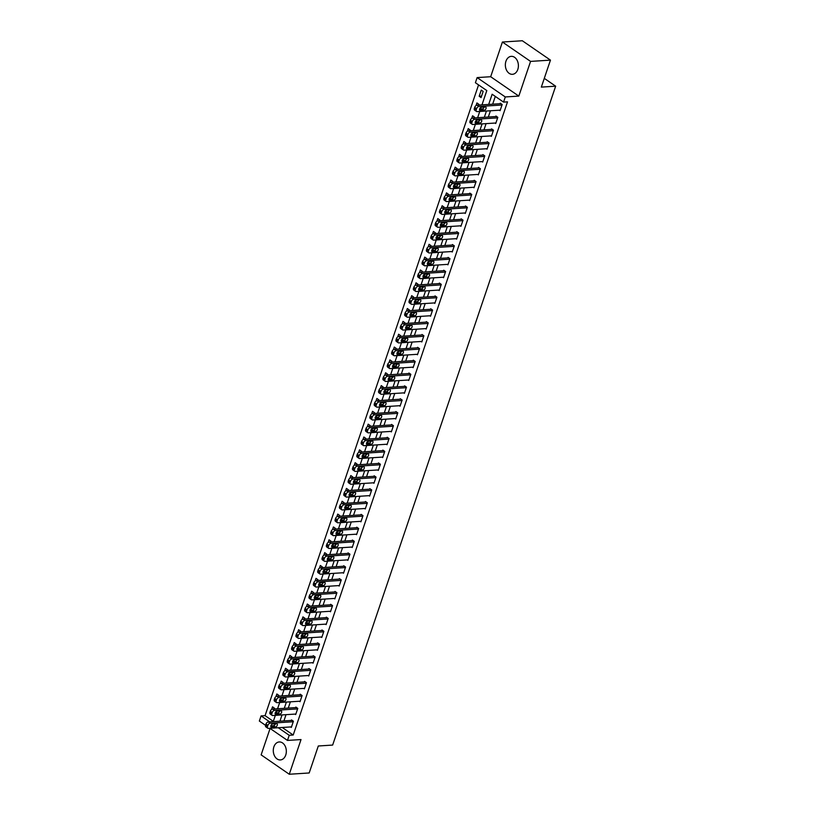 <?xml version="1.0" encoding="UTF-8"?>
<svg xmlns="http://www.w3.org/2000/svg" width="815" height="815" viewBox="0 0 815 815"><rect width="100%" height="100%" fill="white"/><g stroke="black" fill="none" stroke-linecap="round" stroke-linejoin="round"><path stroke-width="1.22" d="M505.942 61.247A9.006 6.51 -93.7 0 0 512.452 74.318A9.006 6.51 -93.7 0 0 517.81 69.418A9.006 6.51 -93.7 0 0 511.3 56.347A9.006 6.51 -93.7 0 0 505.942 61.247M273.881 746.856A9.006 6.51 -93.7 0 0 280.391 759.937A9.006 6.51 -93.7 0 0 285.749 755.026A9.006 6.51 -93.7 0 0 279.239 741.956A9.006 6.51 -93.7 0 0 273.881 746.856M481.981 104.86L486.81 90.577L475.4 82.723L477.142 77.588L505.28 96.954L503.548 102.099L492.138 94.245L488.684 104.432M490.671 76.722L518.819 96.088L530.565 61.4L550.461 60.127L522.323 40.75L502.417 42.023L490.671 76.722L477.142 77.588M270.081 728.447L261.136 754.873L289.274 774.25L301.02 739.562L287.481 740.428L269.836 728.284M265.547 725.33L259.343 721.051L261.075 715.916L269.673 721.835M478.558 84.903L265.058 715.662L261.075 715.916M530.565 61.4L502.417 42.023M550.461 60.127L541.333 87.103L555.657 86.186L332.642 745.073L318.308 745.99L309.18 772.977L289.274 774.25M265.058 715.662L273.31 721.336M274.125 708.979L274.4 708.143L272.495 706.839L271.609 709.468M278.465 696.122L278.75 695.297L276.845 693.993L275.959 696.621M282.815 683.276L283.1 682.45L281.195 681.136L280.309 683.775M287.165 670.429L287.451 669.604L285.545 668.29L284.659 670.928M291.515 657.583L291.801 656.747L289.896 655.443L289.009 658.072M295.865 644.736L296.151 643.901L294.246 642.597L293.359 645.225M300.215 631.88L300.501 631.055L298.596 629.74L297.699 632.379M304.565 619.033L304.841 618.208L302.946 616.894L302.049 619.532M308.916 606.187L309.191 605.351L307.296 604.047L306.399 606.676M313.266 593.34L313.541 592.505L311.646 591.201L310.749 593.829M317.616 580.484L317.891 579.659L315.996 578.355L315.099 580.983M321.966 567.637L322.241 566.812L320.336 565.498L319.449 568.136M326.306 554.791L326.591 553.966L324.686 552.652L323.799 555.29M330.656 541.944L330.941 541.109L329.036 539.805L328.15 542.433M335.006 529.088L335.291 528.263L333.386 526.959L332.5 529.587M339.356 516.241L339.641 515.416L337.736 514.102L336.85 516.741M343.706 503.395L343.991 502.57L342.086 501.256L341.19 503.894M348.056 490.548L348.331 489.713L346.436 488.409L345.54 491.038M352.406 477.702L352.681 476.867L350.786 475.563L349.89 478.191M356.756 464.845L357.031 464.02L355.136 462.706L354.24 465.345M361.106 451.999L361.381 451.174L359.486 449.86L358.59 452.498M365.456 439.153L365.731 438.317L363.826 437.013L362.94 439.642M369.796 426.306L370.081 425.471L368.176 424.167L367.29 426.795M374.146 413.45L374.431 412.624L372.526 411.32L371.64 413.949M378.496 400.603L378.781 399.778L376.876 398.464L375.99 401.102M382.846 387.757L383.132 386.931L381.226 385.617L380.34 388.256M387.196 374.91L387.482 374.075L385.577 372.771L384.68 375.399M391.546 362.064L391.832 361.228L389.927 359.924L389.03 362.553M395.896 349.207L396.172 348.382L394.277 347.068L393.38 349.706M400.247 336.361L400.522 335.536L398.627 334.221L397.73 336.86M404.597 323.514L404.872 322.679L402.977 321.375L402.08 324.003M408.947 310.668L409.222 309.832L407.317 308.528L406.43 311.157M413.287 297.811L413.572 296.986L411.667 295.672L410.78 298.31M417.637 284.965L417.922 284.14L416.017 282.825L415.13 285.464M421.987 272.118L422.272 271.293L420.367 269.979L419.481 272.607M426.337 259.272L426.622 258.437L424.717 257.132L423.831 259.761M430.687 246.415L430.972 245.59L429.067 244.286L428.181 246.914M435.037 233.569L435.322 232.744L433.417 231.429L432.521 234.068M439.387 220.722L439.662 219.897L437.767 218.583L436.871 221.222M443.737 207.876L444.012 207.041L442.117 205.737L441.221 208.365M448.087 195.03L448.362 194.194L446.467 192.89L445.571 195.518M452.437 182.173L452.712 181.348L450.807 180.034L449.921 182.672M456.777 169.326L457.062 168.501L455.157 167.187L454.271 169.826M461.127 156.48L461.412 155.645L459.507 154.341L458.621 156.969M465.477 143.634L465.762 142.798L463.857 141.494L462.971 144.123M469.827 130.777L470.112 129.952L468.207 128.638L467.321 131.276M474.177 117.931L474.462 117.105L472.557 115.791L471.671 118.43M478.527 105.084L478.812 104.259L476.907 102.945L476.011 105.573M481.074 97.576L483.152 91.402L481.257 90.098L479.169 96.262L481.074 97.576M282.245 727.489L293.206 735.028L507.521 101.844L503.548 102.099M495.296 96.415L492.668 104.177M490.436 110.779L488.317 117.024M486.086 123.625L483.967 129.87M481.736 136.472L479.617 142.727M477.386 149.328L475.267 155.573M473.036 162.175L470.917 168.42M468.686 175.021L466.577 181.266M464.336 187.868L462.227 194.123M459.986 200.724L457.877 206.969M455.636 213.571L453.527 219.816M451.286 226.417L449.177 232.662M446.946 239.264L444.827 245.509M442.596 252.12L440.477 258.365M438.246 264.967L436.127 271.212M433.896 277.813L431.777 284.058M429.546 290.66L427.427 296.904M425.196 303.506L423.087 309.761M420.846 316.363L418.737 322.608M416.496 329.209L414.387 335.454M412.146 342.055L410.037 348.3M407.795 354.902L405.687 361.157M403.456 367.759L401.337 374.004M399.106 380.605L396.987 386.85M394.755 393.451L392.636 399.696M390.405 406.298L388.286 412.543M386.055 419.155L383.936 425.399M381.705 432.001L379.586 438.246M377.355 444.847L375.246 451.092M373.005 457.694L370.896 463.939M368.655 470.54L366.546 476.795M364.305 483.397L362.196 489.642M359.965 496.243L357.846 502.488M355.615 509.09L353.496 515.335M351.265 521.936L349.146 528.191M346.915 534.793L344.796 541.038M342.565 547.639L340.446 553.884M338.215 560.486L336.096 566.731M333.865 573.332L331.756 579.577M329.515 586.189L327.406 592.434M325.165 599.035L323.056 605.28M320.815 611.882L318.706 618.127M316.464 624.728L314.356 630.973M312.125 637.575L310.006 643.83M307.775 650.431L305.656 656.676M303.424 663.278L301.305 669.523M299.074 676.124L296.955 682.369M294.724 688.97L292.605 695.226M290.374 701.827L288.265 708.072M286.024 714.673L283.915 720.918M290.66 726.949L291.332 727.408L293.42 721.234L291.515 719.93L291.342 720.44M295.01 714.093L295.682 714.551L297.77 708.388L295.865 707.084L295.692 707.593M299.36 701.246L300.032 701.705L302.11 695.541L300.215 694.227L300.042 694.747M303.71 688.4L304.372 688.858L306.46 682.695L304.565 681.381L304.392 681.9M308.06 675.553L308.722 676.012L310.81 669.838L308.916 668.534L308.742 669.044M312.41 662.697L313.072 663.166L315.161 656.992L313.255 655.688L313.082 656.197M316.76 649.85L317.422 650.309L319.511 644.145L317.606 642.831L317.432 643.351M321.1 637.004L321.772 637.462L323.861 631.299L321.956 629.985L321.782 630.504M325.45 624.158L326.122 624.616L328.211 618.442L326.306 617.138L326.132 617.648M329.8 611.301L330.472 611.77L332.561 605.596L330.656 604.292L330.483 604.801M334.15 598.455L334.822 598.913L336.911 592.75L335.006 591.435L334.833 591.955M338.5 585.608L339.172 586.067L341.261 579.903L339.356 578.589L339.183 579.108M342.85 572.762L343.522 573.22L345.601 567.057L343.706 565.742L343.533 566.252M347.2 559.915L347.862 560.374L349.951 554.2L348.056 552.896L347.883 553.405M351.55 547.059L352.212 547.517L354.301 541.354L352.406 540.05L352.233 540.559M355.9 534.212L356.562 534.671L358.651 528.507L356.756 527.193L356.573 527.712M360.25 521.366L360.913 521.824L363.001 515.661L361.096 514.346L360.923 514.866M364.59 508.519L365.263 508.978L367.351 502.804L365.446 501.5L365.273 502.009M368.94 495.663L369.613 496.131L371.701 489.958L369.796 488.654L369.623 489.163M373.29 482.816L373.963 483.275L376.051 477.111L374.146 475.797L373.973 476.317M377.64 469.97L378.313 470.428L380.401 464.265L378.496 462.951L378.323 463.47M381.99 457.123L382.663 457.582L384.751 451.408L382.846 450.104L382.673 450.613M386.341 444.267L387.013 444.735L389.091 438.562L387.196 437.258L387.023 437.767M390.691 431.42L391.353 431.879L393.441 425.715L391.546 424.401L391.373 424.921M395.041 418.574L395.703 419.032L397.791 412.869L395.896 411.555L395.723 412.074M399.391 405.727L400.053 406.186L402.141 400.022L400.247 398.708L400.063 399.218M403.741 392.881L404.403 393.339L406.491 387.166L404.586 385.862L404.413 386.371M408.081 380.024L408.753 380.483L410.841 374.319L408.936 373.015L408.763 373.525M412.431 367.178L413.103 367.636L415.192 361.473L413.287 360.159L413.113 360.678M416.781 354.331L417.453 354.79L419.542 348.626L417.637 347.312L417.463 347.832M421.131 341.485L421.803 341.943L423.892 335.77L421.987 334.466L421.813 334.975M425.481 328.628L426.153 329.097L428.242 322.923L426.337 321.619L426.163 322.129M429.831 315.782L430.503 316.24L432.592 310.077L430.687 308.763L430.514 309.282M434.181 302.936L434.843 303.394L436.932 297.231L435.037 295.916L434.864 296.436M438.531 290.089L439.193 290.548L441.282 284.374L439.387 283.07L439.214 283.579M442.881 277.232L443.543 277.701L445.632 271.527L443.737 270.223L443.554 270.733M447.231 264.386L447.893 264.844L449.982 258.681L448.077 257.377L447.904 257.886M451.581 251.54L452.244 251.998L454.332 245.835L452.427 244.52L452.254 245.04M455.921 238.693L456.594 239.152L458.682 232.988L456.777 231.674L456.604 232.183M460.271 225.847L460.944 226.305L463.032 220.132L461.127 218.828L460.954 219.337M464.621 212.99L465.294 213.449L467.382 207.285L465.477 205.981L465.304 206.49M468.971 200.144L469.644 200.602L471.732 194.439L469.827 193.124L469.654 193.644M473.321 187.297L473.994 187.756L476.082 181.592L474.177 180.278L474.004 180.798M477.672 174.451L478.344 174.909L480.422 168.736L478.527 167.432L478.354 167.941M482.022 161.594L482.684 162.063L484.772 155.889L482.877 154.585L482.704 155.095M486.372 148.748L487.034 149.206L489.122 143.043L487.227 141.728L487.054 142.248M490.722 135.901L491.384 136.36L493.472 130.196L491.567 128.882L491.394 129.402M495.072 123.055L495.734 123.513L497.822 117.34L495.917 116.036L495.744 116.545M499.412 110.198L500.084 110.667L502.172 104.493L500.267 103.189L500.094 103.699M555.657 86.186L544.288 78.362M518.819 96.088L505.28 96.954M293.206 735.028L289.223 735.283L287.481 740.428M273.219 721.601L275.338 715.356M276.142 712.972L276.743 711.189M277.569 708.755L279.688 702.51M280.492 700.116L281.094 698.343M281.919 695.908L284.038 689.663M284.843 687.269L285.444 685.486M286.269 683.062L288.378 676.807M289.193 674.423L289.794 672.64M290.619 670.205L292.728 663.96M293.543 661.576L294.144 659.793M294.969 657.359L297.078 651.114M297.893 648.73L298.494 646.947M299.319 644.512L301.428 638.267M302.233 635.873L302.844 634.09M303.669 631.666L305.778 625.411M306.583 623.027L307.194 621.244M308.009 618.809L310.128 612.564M310.933 610.18L311.544 608.398M312.359 605.963L314.478 599.718M315.283 597.334L315.884 595.551M316.709 593.116L318.828 586.871M319.633 584.477L320.234 582.705M321.059 580.27L323.178 574.025M323.983 571.631L324.584 569.848M325.409 567.413L327.528 561.168M328.333 558.784L328.934 557.002M329.759 554.567L331.868 548.322M332.683 545.938L333.284 544.155M334.109 541.72L336.218 535.475M337.033 533.081L337.634 531.309M338.459 528.874L340.568 522.629M341.383 520.235L341.984 518.452M342.809 516.027L344.918 509.772M345.733 507.388L346.334 505.606M347.159 503.171L349.268 496.926M350.073 494.542L350.684 492.759M351.499 490.324L353.618 484.079M354.423 481.696L355.034 479.913M355.849 477.478L357.968 471.233M358.773 468.839L359.374 467.056M360.199 464.632L362.318 458.376M363.123 455.993L363.724 454.21M364.549 451.775L366.669 445.53M367.473 443.146L368.074 441.363M368.9 438.928L371.019 432.684M371.823 430.3L372.424 428.517M373.25 426.082L375.369 419.837M376.173 417.443L376.774 415.67M377.6 413.236L379.709 406.991M380.524 404.597L381.125 402.814M381.95 400.379L384.059 394.134M384.874 391.75L385.475 389.967M386.3 387.532L388.409 381.288M389.224 378.904L389.825 377.121M390.65 374.686L392.759 368.441M393.564 366.047L394.175 364.274M394.99 361.84L397.109 355.595M397.914 353.201L398.525 351.418M399.34 348.993L401.459 342.738M402.264 340.354L402.865 338.571M403.69 336.137L405.809 329.892M406.614 327.508L407.215 325.725M408.04 323.29L410.159 317.045M410.964 314.661L411.565 312.879M412.39 310.444L414.509 304.199M415.314 301.805L415.915 300.022M416.74 297.597L418.859 291.342M419.664 288.958L420.265 287.175M421.09 284.741L423.199 278.496M424.014 276.112L424.615 274.329M425.44 271.894L427.549 265.649M428.364 263.265L428.965 261.483M429.79 259.048L431.899 252.803M432.714 250.409L433.315 248.636M434.14 246.201L436.249 239.956M437.054 237.562L437.665 235.78M438.49 233.355L440.599 227.1M441.404 224.716L442.015 222.933M442.83 220.498L444.949 214.253M445.754 211.869L446.355 210.087M447.18 207.652L449.299 201.407M450.104 199.023L450.705 197.24M451.53 194.805L453.649 188.56M454.454 186.166L455.055 184.384M455.88 181.959L457.999 175.704M458.804 173.32L459.405 171.537M460.231 169.102L462.349 162.857M463.154 160.474L463.755 158.691M464.581 156.256L466.689 150.011M467.504 147.627L468.105 145.844M468.931 143.409L471.039 137.165M471.854 134.77L472.456 132.988M473.281 130.563L475.389 124.318M476.204 121.924L476.806 120.141M477.631 117.706L479.74 111.461M480.555 109.078L481.156 107.295M278.261 727.744L289.223 735.283M486.453 111.034L484.334 117.279M482.103 123.88L479.984 130.125M477.753 136.737L475.644 142.982M473.403 149.583L471.294 155.828M469.053 162.43L466.944 168.674M464.703 175.276L462.594 181.521M460.353 188.122L458.244 194.378M456.013 200.979L453.894 207.224M451.663 213.825L449.544 220.07M447.313 226.672L445.194 232.917M442.963 239.518L440.844 245.773M438.613 252.375L436.494 258.62M434.263 265.221L432.144 271.466M429.913 278.068L427.804 284.313M425.562 290.914L423.454 297.159M421.212 303.771L419.104 310.016M416.862 316.617L414.754 322.862M412.522 329.464L410.403 335.709M408.172 342.31L406.053 348.555M403.822 355.157L401.703 361.412M399.472 368.013L397.353 374.258M395.122 380.86L393.003 387.105M390.772 393.706L388.653 399.951M386.422 406.553L384.313 412.808M382.072 419.409L379.963 425.654M377.722 432.256L375.613 438.501M373.372 445.102L371.263 451.347M369.022 457.949L366.913 464.193M364.682 470.795L362.563 477.05M360.332 483.652L358.213 489.897M355.982 496.498L353.863 502.743M351.632 509.344L349.513 515.589M347.282 522.191L345.163 528.446M342.932 535.048L340.823 541.292M338.582 547.894L336.473 554.139M334.231 560.74L332.123 566.985M329.881 573.587L327.773 579.832M325.531 586.443L323.423 592.688M321.191 599.29L319.072 605.535M316.841 612.136L314.722 618.381M312.491 624.983L310.372 631.228M308.141 637.829L306.022 644.084M303.791 650.686L301.672 656.931M299.441 663.532L297.332 669.777M295.091 676.379L292.982 682.624M290.741 689.225L288.632 695.48M286.391 702.082L284.282 708.327M282.041 714.928L279.932 721.173M481.563 96.109L479.169 96.262M291.505 726.888L268.42 728.366A2.313 1.386 124.5 0 1 267.799 728.213A2.313 1.386 124.5 0 1 267.524 726.42L267.87 725.391A2.313 1.386 124.5 0 1 270.152 723.231L293.247 721.754M292.188 720.389L268.257 721.927L270.152 723.231M271.599 727.265A1.844 1.11 -55.5 0 1 271.1 727.143A1.844 1.11 -55.5 0 1 271.028 725.34A1.844 1.11 -55.5 0 1 272.709 723.975L276.529 723.73A1.844 1.11 -55.5 0 1 277.019 723.852A1.844 1.11 -55.5 0 1 277.09 725.656A1.844 1.11 -55.5 0 1 275.419 727.021L270.814 726.725M275.399 723.802A1.844 1.11 -55.5 0 1 273.514 725.707L270.825 725.88M267.799 728.213L265.904 726.909A2.313 1.386 -55.5 0 1 265.619 725.106L265.965 724.077A2.313 1.386 -55.5 0 1 268.257 721.927M295.855 714.042L272.76 715.519A2.313 1.386 124.5 0 1 272.149 715.366A2.313 1.386 124.5 0 1 271.864 713.563L272.22 712.544A2.313 1.386 124.5 0 1 274.502 710.385L297.587 708.897M296.528 707.542L272.607 709.07L274.502 710.385M275.939 714.409A1.844 1.11 -55.5 0 1 275.45 714.286A1.844 1.11 -55.5 0 1 275.378 712.483A1.844 1.11 -55.5 0 1 277.059 711.128L280.88 710.874A1.844 1.11 -55.5 0 1 281.369 711.006A1.844 1.11 -55.5 0 1 281.44 712.799A1.844 1.11 -55.5 0 1 279.769 714.164L275.164 713.879M279.749 710.955A1.844 1.11 -55.5 0 1 277.864 712.86L275.175 713.033M272.149 715.366L270.254 714.062A2.313 1.386 -55.5 0 1 269.969 712.259L270.315 711.23A2.313 1.386 -55.5 0 1 272.607 709.07M300.205 701.195L277.11 702.673A2.313 1.386 124.5 0 1 276.499 702.52A2.313 1.386 124.5 0 1 276.214 700.717L276.56 699.688A2.313 1.386 124.5 0 1 278.852 697.538L301.937 696.051M300.878 694.686L276.947 696.224L278.852 697.538M280.289 701.562A1.844 1.11 -55.5 0 1 279.8 701.44A1.844 1.11 -55.5 0 1 279.728 699.637A1.844 1.11 -55.5 0 1 281.409 698.272L285.23 698.027A1.844 1.11 -55.5 0 1 285.719 698.149A1.844 1.11 -55.5 0 1 285.79 699.953A1.844 1.11 -55.5 0 1 284.109 701.318L279.514 701.022M284.099 698.098A1.844 1.11 -55.5 0 1 282.214 700.014L279.525 700.187M276.499 702.52L274.594 701.206A2.313 1.386 -55.5 0 1 274.319 699.413L274.665 698.384A2.313 1.386 -55.5 0 1 276.947 696.224M304.545 688.349L281.46 689.826A2.313 1.386 124.5 0 1 280.849 689.673A2.313 1.386 124.5 0 1 280.564 687.87L280.91 686.841A2.313 1.386 124.5 0 1 283.202 684.682L306.287 683.204M305.228 681.839L281.297 683.377L283.202 684.682M284.639 688.716A1.844 1.11 -55.5 0 1 284.15 688.593A1.844 1.11 -55.5 0 1 284.078 686.79A1.844 1.11 -55.5 0 1 285.759 685.425L289.58 685.181A1.844 1.11 -55.5 0 1 290.069 685.303A1.844 1.11 -55.5 0 1 290.14 687.106A1.844 1.11 -55.5 0 1 288.459 688.471L283.865 688.176M288.449 685.252A1.844 1.11 -55.5 0 1 286.564 687.157L283.875 687.33M280.849 689.673L278.944 688.359A2.313 1.386 -55.5 0 1 278.669 686.566L279.015 685.537A2.313 1.386 -55.5 0 1 281.297 683.377M308.895 675.492L285.81 676.98A2.313 1.386 124.5 0 1 285.199 676.817A2.313 1.386 124.5 0 1 284.914 675.024L285.26 673.995A2.313 1.386 124.5 0 1 287.552 671.835L310.637 670.358M309.578 668.993L285.647 670.531L287.552 671.835M288.989 675.869A1.844 1.11 -55.5 0 1 288.5 675.747A1.844 1.11 -55.5 0 1 288.429 673.944A1.844 1.11 -55.5 0 1 290.099 672.579L293.93 672.334A1.844 1.11 -55.5 0 1 294.419 672.457A1.844 1.11 -55.5 0 1 294.49 674.26A1.844 1.11 -55.5 0 1 292.809 675.625L288.215 675.329M292.799 672.406A1.844 1.11 -55.5 0 1 290.914 674.311L288.225 674.484M285.199 676.817L283.294 675.513A2.313 1.386 -55.5 0 1 283.009 673.71L283.365 672.681A2.313 1.386 -55.5 0 1 285.647 670.531M313.245 662.646L290.16 664.123A2.313 1.386 124.5 0 1 289.549 663.97A2.313 1.386 124.5 0 1 289.264 662.177L289.61 661.148A2.313 1.386 124.5 0 1 291.902 658.989L314.987 657.511M313.928 656.146L289.997 657.674L291.902 658.989M293.339 663.013A1.844 1.11 -55.5 0 1 292.85 662.89A1.844 1.11 -55.5 0 1 292.779 661.097A1.844 1.11 -55.5 0 1 294.449 659.732L298.27 659.488A1.844 1.11 -55.5 0 1 298.769 659.61A1.844 1.11 -55.5 0 1 298.84 661.413A1.844 1.11 -55.5 0 1 297.159 662.768L292.554 662.483M297.149 659.559A1.844 1.11 -55.5 0 1 295.264 661.464L292.565 661.637M289.549 663.97L287.644 662.666A2.313 1.386 -55.5 0 1 287.359 660.863L287.715 659.834A2.313 1.386 -55.5 0 1 289.997 657.674M317.595 649.8L294.51 651.277A2.313 1.386 124.5 0 1 293.899 651.124A2.313 1.386 124.5 0 1 293.614 649.321L293.96 648.292A2.313 1.386 124.5 0 1 296.252 646.142L319.337 644.655M318.278 643.3L294.347 644.828L296.252 646.142M297.689 650.166A1.844 1.11 -55.5 0 1 297.2 650.044A1.844 1.11 -55.5 0 1 297.129 648.241A1.844 1.11 -55.5 0 1 298.799 646.876L302.62 646.631A1.844 1.11 -55.5 0 1 303.119 646.753A1.844 1.11 -55.5 0 1 303.19 648.557A1.844 1.11 -55.5 0 1 301.509 649.922L296.904 649.626M301.489 646.702A1.844 1.11 -55.5 0 1 299.604 648.618L296.915 648.791M293.899 651.124L291.994 649.82A2.313 1.386 -55.5 0 1 291.709 648.017L292.055 646.988A2.313 1.386 -55.5 0 1 294.347 644.828M321.945 636.953L298.861 638.43A2.313 1.386 124.5 0 1 298.249 638.277A2.313 1.386 124.5 0 1 297.964 636.474L298.31 635.445A2.313 1.386 124.5 0 1 300.603 633.286L323.687 631.808M322.628 630.443L298.697 631.982L300.603 633.286M302.039 637.32A1.844 1.11 -55.5 0 1 301.55 637.198A1.844 1.11 -55.5 0 1 301.479 635.394A1.844 1.11 -55.5 0 1 303.149 634.029L306.97 633.785A1.844 1.11 -55.5 0 1 307.459 633.907A1.844 1.11 -55.5 0 1 307.54 635.71A1.844 1.11 -55.5 0 1 305.859 637.075L301.255 636.78M305.839 633.856A1.844 1.11 -55.5 0 1 303.954 635.761L301.265 635.934M298.249 638.277L296.344 636.963A2.313 1.386 -55.5 0 1 296.059 635.17L296.405 634.141A2.313 1.386 -55.5 0 1 298.697 631.982M326.295 624.096L303.211 625.584A2.313 1.386 124.5 0 1 302.599 625.431A2.313 1.386 124.5 0 1 302.314 623.628L302.66 622.599A2.313 1.386 124.5 0 1 304.953 620.439L328.038 618.962M326.978 617.597L303.048 619.135L304.953 620.439M306.389 624.473A1.844 1.11 -55.5 0 1 305.9 624.351A1.844 1.11 -55.5 0 1 305.819 622.548A1.844 1.11 -55.5 0 1 307.5 621.183L311.32 620.938A1.844 1.11 -55.5 0 1 311.809 621.061A1.844 1.11 -55.5 0 1 311.89 622.864A1.844 1.11 -55.5 0 1 310.209 624.229L305.605 623.933M310.189 621.01A1.844 1.11 -55.5 0 1 308.304 622.915L305.615 623.088M302.599 625.431L300.694 624.117A2.313 1.386 -55.5 0 1 300.409 622.314L300.755 621.285A2.313 1.386 -55.5 0 1 303.048 619.135M330.646 611.25L307.561 612.727A2.313 1.386 124.5 0 1 306.939 612.574A2.313 1.386 124.5 0 1 306.664 610.781L307.011 609.752A2.313 1.386 124.5 0 1 309.293 607.593L332.388 606.116M331.328 604.75L307.398 606.279L309.293 607.593M310.739 611.627A1.844 1.11 -55.5 0 1 310.25 611.505A1.844 1.11 -55.5 0 1 310.169 609.702A1.844 1.11 -55.5 0 1 311.85 608.336L315.67 608.092A1.844 1.11 -55.5 0 1 316.159 608.214A1.844 1.11 -55.5 0 1 316.23 610.017A1.844 1.11 -55.5 0 1 314.559 611.382L309.955 611.087M314.539 608.163A1.844 1.11 -55.5 0 1 312.654 610.068L309.965 610.241M306.939 612.574L305.044 611.27A2.313 1.386 -55.5 0 1 304.759 609.467L305.105 608.438A2.313 1.386 -55.5 0 1 307.398 606.279M334.996 598.404L311.911 599.881A2.313 1.386 124.5 0 1 311.289 599.728A2.313 1.386 124.5 0 1 311.014 597.925L311.361 596.906A2.313 1.386 124.5 0 1 313.643 594.746L336.738 593.259M335.678 591.904L311.748 593.432L313.643 594.746M315.089 598.77A1.844 1.11 -55.5 0 1 314.59 598.648A1.844 1.11 -55.5 0 1 314.519 596.845A1.844 1.11 -55.5 0 1 316.2 595.48L320.02 595.235A1.844 1.11 -55.5 0 1 320.509 595.357A1.844 1.11 -55.5 0 1 320.58 597.161A1.844 1.11 -55.5 0 1 318.91 598.526L314.305 598.241M318.889 595.317A1.844 1.11 -55.5 0 1 317.004 597.222L314.315 597.395M311.289 599.728L309.394 598.424A2.313 1.386 -55.5 0 1 309.109 596.621L309.456 595.592A2.313 1.386 -55.5 0 1 311.748 593.432M339.346 585.557L316.251 587.034A2.313 1.386 124.5 0 1 315.639 586.882A2.313 1.386 124.5 0 1 315.354 585.078L315.711 584.049A2.313 1.386 124.5 0 1 317.993 581.89L341.078 580.412M340.018 579.047L316.098 580.586L317.993 581.89M319.439 585.924A1.844 1.11 -55.5 0 1 318.94 585.802A1.844 1.11 -55.5 0 1 318.869 583.998A1.844 1.11 -55.5 0 1 320.55 582.633L324.37 582.389A1.844 1.11 -55.5 0 1 324.859 582.511A1.844 1.11 -55.5 0 1 324.93 584.314A1.844 1.11 -55.5 0 1 323.26 585.679L318.655 585.384M323.239 582.46A1.844 1.11 -55.5 0 1 321.355 584.375L318.665 584.549M315.639 586.882L313.744 585.567A2.313 1.386 -55.5 0 1 313.459 583.774L313.806 582.745A2.313 1.386 -55.5 0 1 316.098 580.586M343.696 572.701L320.601 574.188A2.313 1.386 124.5 0 1 319.989 574.035A2.313 1.386 124.5 0 1 319.704 572.232L320.061 571.203A2.313 1.386 124.5 0 1 322.343 569.043L345.428 567.566M344.368 566.201L320.438 567.739L322.343 569.043M323.779 573.077A1.844 1.11 -55.5 0 1 323.29 572.955A1.844 1.11 -55.5 0 1 323.219 571.152A1.844 1.11 -55.5 0 1 324.9 569.787L328.72 569.542A1.844 1.11 -55.5 0 1 329.209 569.665A1.844 1.11 -55.5 0 1 329.28 571.468A1.844 1.11 -55.5 0 1 327.61 572.833L323.005 572.538M327.589 569.614A1.844 1.11 -55.5 0 1 325.705 571.519L323.015 571.692M319.989 574.035L318.084 572.721A2.313 1.386 -55.5 0 1 317.809 570.918L318.156 569.899A2.313 1.386 -55.5 0 1 320.438 567.739M348.046 559.854L324.951 561.331A2.313 1.386 124.5 0 1 324.339 561.178A2.313 1.386 124.5 0 1 324.054 559.385L324.401 558.357A2.313 1.386 124.5 0 1 326.693 556.197L349.778 554.72M348.718 553.354L324.788 554.893L326.693 556.197M328.129 560.231A1.844 1.11 -55.5 0 1 327.64 560.109A1.844 1.11 -55.5 0 1 327.569 558.306A1.844 1.11 -55.5 0 1 329.25 556.94L333.07 556.696A1.844 1.11 -55.5 0 1 333.559 556.818A1.844 1.11 -55.5 0 1 333.63 558.621A1.844 1.11 -55.5 0 1 331.95 559.986L327.355 559.691M331.939 556.767A1.844 1.11 -55.5 0 1 330.055 558.672L327.365 558.846M324.339 561.178L322.434 559.874A2.313 1.386 -55.5 0 1 322.159 558.071L322.506 557.042A2.313 1.386 -55.5 0 1 324.788 554.893M352.386 547.008L329.301 548.485A2.313 1.386 124.5 0 1 328.69 548.332A2.313 1.386 124.5 0 1 328.404 546.529L328.751 545.51A2.313 1.386 124.5 0 1 331.043 543.35L354.128 541.873M353.068 540.508L329.138 542.036L331.043 543.35M332.479 547.374A1.844 1.11 -55.5 0 1 331.99 547.252A1.844 1.11 -55.5 0 1 331.919 545.449A1.844 1.11 -55.5 0 1 333.6 544.094L337.42 543.85A1.844 1.11 -55.5 0 1 337.909 543.972A1.844 1.11 -55.5 0 1 337.981 545.765A1.844 1.11 -55.5 0 1 336.3 547.13L331.705 546.845M336.289 543.921A1.844 1.11 -55.5 0 1 334.405 545.826L331.715 545.999M328.69 548.332L326.784 547.028A2.313 1.386 -55.5 0 1 326.509 545.225L326.856 544.196A2.313 1.386 -55.5 0 1 329.138 542.036M356.736 534.161L333.651 535.638A2.313 1.386 124.5 0 1 333.04 535.486A2.313 1.386 124.5 0 1 332.754 533.682L333.101 532.653A2.313 1.386 124.5 0 1 335.393 530.504L358.478 529.016M357.418 527.651L333.488 529.19L335.393 530.504M336.829 534.528A1.844 1.11 -55.5 0 1 336.34 534.406A1.844 1.11 -55.5 0 1 336.269 532.602A1.844 1.11 -55.5 0 1 337.94 531.237L341.77 530.993A1.844 1.11 -55.5 0 1 342.259 531.115A1.844 1.11 -55.5 0 1 342.331 532.918A1.844 1.11 -55.5 0 1 340.65 534.283L336.045 533.988M340.639 531.064A1.844 1.11 -55.5 0 1 338.755 532.979L336.055 533.153M333.04 535.486L331.135 534.171A2.313 1.386 -55.5 0 1 330.849 532.378L331.206 531.349A2.313 1.386 -55.5 0 1 333.488 529.19M361.086 521.315L338.001 522.792A2.313 1.386 124.5 0 1 337.39 522.639A2.313 1.386 124.5 0 1 337.104 520.836L337.451 519.807A2.313 1.386 124.5 0 1 339.743 517.647L362.828 516.17M361.768 514.805L337.838 516.343L339.743 517.647M341.179 521.682A1.844 1.11 -55.5 0 1 340.69 521.559A1.844 1.11 -55.5 0 1 340.619 519.756A1.844 1.11 -55.5 0 1 342.29 518.391L346.11 518.146A1.844 1.11 -55.5 0 1 346.609 518.269A1.844 1.11 -55.5 0 1 346.681 520.072A1.844 1.11 -55.5 0 1 345 521.437L340.395 521.142M344.979 518.218A1.844 1.11 -55.5 0 1 343.095 520.123L340.405 520.296M337.39 522.639L335.485 521.325A2.313 1.386 -55.5 0 1 335.199 519.532L335.546 518.503A2.313 1.386 -55.5 0 1 337.838 516.343M365.436 508.458L342.351 509.946A2.313 1.386 124.5 0 1 341.74 509.793A2.313 1.386 124.5 0 1 341.454 507.99L341.801 506.961A2.313 1.386 124.5 0 1 344.093 504.801L367.178 503.324M366.118 501.959L342.188 503.497L344.093 504.801M345.529 508.835A1.844 1.11 -55.5 0 1 345.04 508.713A1.844 1.11 -55.5 0 1 344.969 506.91A1.844 1.11 -55.5 0 1 346.64 505.545L350.46 505.3A1.844 1.11 -55.5 0 1 350.959 505.422A1.844 1.11 -55.5 0 1 351.031 507.225A1.844 1.11 -55.5 0 1 349.35 508.591L344.745 508.295M349.329 505.371A1.844 1.11 -55.5 0 1 347.445 507.276L344.755 507.45M341.74 509.793L339.835 508.479A2.313 1.386 -55.5 0 1 339.549 506.675L339.896 505.646A2.313 1.386 -55.5 0 1 342.188 503.497M369.786 495.612L346.701 497.089A2.313 1.386 124.5 0 1 346.09 496.936A2.313 1.386 124.5 0 1 345.805 495.143L346.151 494.114A2.313 1.386 124.5 0 1 348.443 491.954L371.528 490.477M370.468 489.112L346.538 490.64L348.443 491.954M349.88 495.989A1.844 1.11 -55.5 0 1 349.39 495.856A1.844 1.11 -55.5 0 1 349.309 494.063A1.844 1.11 -55.5 0 1 350.99 492.698L354.81 492.454A1.844 1.11 -55.5 0 1 355.299 492.576A1.844 1.11 -55.5 0 1 355.381 494.379A1.844 1.11 -55.5 0 1 353.7 495.734L349.095 495.449M353.679 492.525A1.844 1.11 -55.5 0 1 351.795 494.43L349.105 494.603M346.09 496.936L344.185 495.632A2.313 1.386 -55.5 0 1 343.899 493.829L344.246 492.8A2.313 1.386 -55.5 0 1 346.538 490.64M374.136 482.765L351.051 484.242A2.313 1.386 124.5 0 1 350.43 484.09A2.313 1.386 124.5 0 1 350.155 482.286L350.501 481.257A2.313 1.386 124.5 0 1 352.783 479.108L375.878 477.621M374.819 476.266L350.888 477.794L352.783 479.108M354.23 483.132A1.844 1.11 -55.5 0 1 353.741 483.01A1.844 1.11 -55.5 0 1 353.659 481.207A1.844 1.11 -55.5 0 1 355.34 479.841L359.16 479.597A1.844 1.11 -55.5 0 1 359.649 479.719A1.844 1.11 -55.5 0 1 359.731 481.522A1.844 1.11 -55.5 0 1 358.05 482.888L353.445 482.602M358.03 479.668A1.844 1.11 -55.5 0 1 356.145 481.584L353.455 481.757M350.43 484.09L348.535 482.786A2.313 1.386 -55.5 0 1 348.25 480.982L348.596 479.954A2.313 1.386 -55.5 0 1 350.888 477.794M378.486 469.919L355.401 471.396A2.313 1.386 124.5 0 1 354.78 471.243A2.313 1.386 124.5 0 1 354.505 469.44L354.851 468.411A2.313 1.386 124.5 0 1 357.133 466.251L380.228 464.774M379.169 463.409L355.238 464.947L357.133 466.251M358.58 470.286A1.844 1.11 -55.5 0 1 358.08 470.163A1.844 1.11 -55.5 0 1 358.009 468.36A1.844 1.11 -55.5 0 1 359.69 466.995L363.51 466.751A1.844 1.11 -55.5 0 1 363.999 466.873A1.844 1.11 -55.5 0 1 364.071 468.676A1.844 1.11 -55.5 0 1 362.4 470.041L357.795 469.746M362.38 466.822A1.844 1.11 -55.5 0 1 360.495 468.737L357.805 468.9M354.78 471.243L352.885 469.929A2.313 1.386 -55.5 0 1 352.6 468.136L352.946 467.107A2.313 1.386 -55.5 0 1 355.238 464.947M382.836 457.062L359.741 458.55A2.313 1.386 124.5 0 1 359.13 458.397A2.313 1.386 124.5 0 1 358.845 456.594L359.201 455.565A2.313 1.386 124.5 0 1 361.483 453.405L384.568 451.928M383.519 450.563L359.588 452.101L361.483 453.405M362.93 457.439A1.844 1.11 -55.5 0 1 362.43 457.317A1.844 1.11 -55.5 0 1 362.359 455.514A1.844 1.11 -55.5 0 1 364.04 454.149L367.86 453.904A1.844 1.11 -55.5 0 1 368.349 454.026A1.844 1.11 -55.5 0 1 368.421 455.829A1.844 1.11 -55.5 0 1 366.75 457.195L362.145 456.899M366.73 453.975A1.844 1.11 -55.5 0 1 364.845 455.88L362.155 456.054M359.13 458.397L357.235 457.083A2.313 1.386 -55.5 0 1 356.95 455.279L357.296 454.25A2.313 1.386 -55.5 0 1 359.588 452.101M387.186 444.216L364.091 445.693A2.313 1.386 124.5 0 1 363.48 445.54A2.313 1.386 124.5 0 1 363.195 443.747L363.551 442.718A2.313 1.386 124.5 0 1 365.833 440.558L388.918 439.081M387.859 437.716L363.928 439.244L365.833 440.558M367.27 444.593A1.844 1.11 -55.5 0 1 366.781 444.47A1.844 1.11 -55.5 0 1 366.709 442.667A1.844 1.11 -55.5 0 1 368.39 441.302L372.211 441.058A1.844 1.11 -55.5 0 1 372.7 441.18A1.844 1.11 -55.5 0 1 372.771 442.983A1.844 1.11 -55.5 0 1 371.1 444.348L366.495 444.053M371.08 441.129A1.844 1.11 -55.5 0 1 369.195 443.034L366.505 443.207M363.48 445.54L361.575 444.236A2.313 1.386 -55.5 0 1 361.3 442.433L361.646 441.404A2.313 1.386 -55.5 0 1 363.928 439.244M391.536 431.369L368.441 432.846A2.313 1.386 124.5 0 1 367.83 432.694A2.313 1.386 124.5 0 1 367.545 430.89L367.891 429.872A2.313 1.386 124.5 0 1 370.183 427.712L393.268 426.225M392.209 424.87L368.278 426.398L370.183 427.712M371.62 431.736A1.844 1.11 -55.5 0 1 371.131 431.614A1.844 1.11 -55.5 0 1 371.059 429.811A1.844 1.11 -55.5 0 1 372.74 428.446L376.561 428.201A1.844 1.11 -55.5 0 1 377.05 428.323A1.844 1.11 -55.5 0 1 377.121 430.126A1.844 1.11 -55.5 0 1 375.44 431.492L370.845 431.206M375.43 428.282A1.844 1.11 -55.5 0 1 373.545 430.188L370.856 430.361M367.83 432.694L365.925 431.39A2.313 1.386 -55.5 0 1 365.65 429.587L365.996 428.558A2.313 1.386 -55.5 0 1 368.278 426.398M395.876 418.523L372.791 420A2.313 1.386 124.5 0 1 372.18 419.847A2.313 1.386 124.5 0 1 371.895 418.044L372.241 417.015A2.313 1.386 124.5 0 1 374.533 414.855L397.618 413.378M396.559 412.013L372.628 413.551L374.533 414.855M375.97 418.89A1.844 1.11 -55.5 0 1 375.481 418.767A1.844 1.11 -55.5 0 1 375.409 416.964A1.844 1.11 -55.5 0 1 377.09 415.599L380.911 415.355A1.844 1.11 -55.5 0 1 381.4 415.477A1.844 1.11 -55.5 0 1 381.471 417.28A1.844 1.11 -55.5 0 1 379.79 418.645L375.195 418.35M379.78 415.426A1.844 1.11 -55.5 0 1 377.895 417.341L375.206 417.514M372.18 419.847L370.275 418.533A2.313 1.386 -55.5 0 1 370 416.74L370.346 415.711A2.313 1.386 -55.5 0 1 372.628 413.551M400.226 405.666L377.141 407.154A2.313 1.386 124.5 0 1 376.53 407.001A2.313 1.386 124.5 0 1 376.245 405.198L376.591 404.169A2.313 1.386 124.5 0 1 378.883 402.009L401.968 400.532M400.909 399.167L376.978 400.705L378.883 402.009M380.32 406.043A1.844 1.11 -55.5 0 1 379.831 405.921A1.844 1.11 -55.5 0 1 379.759 404.118A1.844 1.11 -55.5 0 1 381.43 402.753L385.261 402.508A1.844 1.11 -55.5 0 1 385.75 402.63A1.844 1.11 -55.5 0 1 385.821 404.434A1.844 1.11 -55.5 0 1 384.14 405.799L379.535 405.503M384.13 402.579A1.844 1.11 -55.5 0 1 382.245 404.485L379.546 404.658M376.53 407.001L374.625 405.687A2.313 1.386 -55.5 0 1 374.34 403.883L374.696 402.865A2.313 1.386 -55.5 0 1 376.978 400.705M404.576 392.82L381.491 394.307A2.313 1.386 124.5 0 1 380.88 394.144A2.313 1.386 124.5 0 1 380.595 392.351L380.941 391.322A2.313 1.386 124.5 0 1 383.233 389.163L406.318 387.685M405.259 386.32L381.328 387.859L383.233 389.163M384.67 393.197A1.844 1.11 -55.5 0 1 384.181 393.075A1.844 1.11 -55.5 0 1 384.11 391.271A1.844 1.11 -55.5 0 1 385.78 389.906L389.601 389.662A1.844 1.11 -55.5 0 1 390.1 389.784A1.844 1.11 -55.5 0 1 390.171 391.587A1.844 1.11 -55.5 0 1 388.49 392.952L383.885 392.657M388.47 389.733A1.844 1.11 -55.5 0 1 386.595 391.638L383.896 391.811M380.88 394.144L378.975 392.84A2.313 1.386 -55.5 0 1 378.69 391.037L379.046 390.008A2.313 1.386 -55.5 0 1 381.328 387.859M408.926 379.973L385.841 381.451A2.313 1.386 124.5 0 1 385.23 381.298A2.313 1.386 124.5 0 1 384.945 379.505L385.291 378.476A2.313 1.386 124.5 0 1 387.583 376.316L410.668 374.839M409.609 373.474L385.678 375.002L387.583 376.316M389.02 380.34A1.844 1.11 -55.5 0 1 388.531 380.218A1.844 1.11 -55.5 0 1 388.46 378.415A1.844 1.11 -55.5 0 1 390.13 377.06L393.951 376.815A1.844 1.11 -55.5 0 1 394.45 376.938A1.844 1.11 -55.5 0 1 394.521 378.731A1.844 1.11 -55.5 0 1 392.84 380.096L388.235 379.81M392.82 376.887A1.844 1.11 -55.5 0 1 390.935 378.792L388.246 378.965M385.23 381.298L383.325 379.994A2.313 1.386 -55.5 0 1 383.04 378.191L383.386 377.162A2.313 1.386 -55.5 0 1 385.678 375.002M413.276 367.127L390.191 368.604A2.313 1.386 124.5 0 1 389.58 368.451A2.313 1.386 124.5 0 1 389.295 366.648L389.641 365.619A2.313 1.386 124.5 0 1 391.934 363.47L415.018 361.982M413.959 360.617L390.028 362.155L391.934 363.47M393.37 367.494A1.844 1.11 -55.5 0 1 392.881 367.371A1.844 1.11 -55.5 0 1 392.799 365.568A1.844 1.11 -55.5 0 1 394.48 364.203L398.301 363.959A1.844 1.11 -55.5 0 1 398.79 364.081A1.844 1.11 -55.5 0 1 398.871 365.884A1.844 1.11 -55.5 0 1 397.19 367.249L392.586 366.954M397.17 364.03A1.844 1.11 -55.5 0 1 395.285 365.945L392.596 366.118M389.58 368.451L387.675 367.137A2.313 1.386 -55.5 0 1 387.39 365.344L387.736 364.315A2.313 1.386 -55.5 0 1 390.028 362.155M417.626 354.281L394.541 355.758A2.313 1.386 124.5 0 1 393.92 355.605A2.313 1.386 124.5 0 1 393.645 353.802L393.991 352.773A2.313 1.386 124.5 0 1 396.273 350.613L419.368 349.136M418.309 347.771L394.379 349.309L396.273 350.613M397.72 354.647A1.844 1.11 -55.5 0 1 397.231 354.525A1.844 1.11 -55.5 0 1 397.149 352.722A1.844 1.11 -55.5 0 1 398.83 351.357L402.651 351.112A1.844 1.11 -55.5 0 1 403.14 351.234A1.844 1.11 -55.5 0 1 403.221 353.038A1.844 1.11 -55.5 0 1 401.54 354.403L396.936 354.107M401.52 351.184A1.844 1.11 -55.5 0 1 399.635 353.089L396.946 353.262M393.92 355.605L392.025 354.291A2.313 1.386 -55.5 0 1 391.74 352.498L392.086 351.469A2.313 1.386 -55.5 0 1 394.379 349.309M421.976 341.424L398.892 342.911A2.313 1.386 124.5 0 1 398.27 342.758A2.313 1.386 124.5 0 1 397.995 340.955L398.341 339.926A2.313 1.386 124.5 0 1 400.623 337.767L423.719 336.289M422.659 334.924L398.729 336.463L400.623 337.767M402.07 341.801A1.844 1.11 -55.5 0 1 401.571 341.679A1.844 1.11 -55.5 0 1 401.5 339.875A1.844 1.11 -55.5 0 1 403.18 338.51L407.001 338.266A1.844 1.11 -55.5 0 1 407.49 338.388A1.844 1.11 -55.5 0 1 407.561 340.191A1.844 1.11 -55.5 0 1 405.89 341.556L401.286 341.261M405.87 338.337A1.844 1.11 -55.5 0 1 403.985 340.242L401.296 340.415M398.27 342.758L396.375 341.444A2.313 1.386 -55.5 0 1 396.09 339.641L396.436 338.612A2.313 1.386 -55.5 0 1 398.729 336.463M426.327 328.577L403.242 330.055A2.313 1.386 124.5 0 1 402.62 329.902A2.313 1.386 124.5 0 1 402.345 328.109L402.691 327.08A2.313 1.386 124.5 0 1 404.974 324.92L428.069 323.443M427.009 322.078L403.079 323.606L404.974 324.92M406.42 328.954A1.844 1.11 -55.5 0 1 405.921 328.822A1.844 1.11 -55.5 0 1 405.85 327.029A1.844 1.11 -55.5 0 1 407.531 325.664L411.351 325.419A1.844 1.11 -55.5 0 1 411.84 325.542A1.844 1.11 -55.5 0 1 411.911 327.345A1.844 1.11 -55.5 0 1 410.24 328.7L405.636 328.414M410.22 325.491A1.844 1.11 -55.5 0 1 408.335 327.396L405.646 327.569M402.62 329.902L400.725 328.598A2.313 1.386 -55.5 0 1 400.44 326.795L400.786 325.766A2.313 1.386 -55.5 0 1 403.079 323.606M430.677 315.731L407.582 317.208A2.313 1.386 124.5 0 1 406.97 317.055A2.313 1.386 124.5 0 1 406.685 315.252L407.042 314.223A2.313 1.386 124.5 0 1 409.324 312.074L432.408 310.586M431.349 309.231L407.429 310.76L409.324 312.074M410.76 316.098A1.844 1.11 -55.5 0 1 410.271 315.976A1.844 1.11 -55.5 0 1 410.2 314.172A1.844 1.11 -55.5 0 1 411.881 312.807L415.701 312.563A1.844 1.11 -55.5 0 1 416.19 312.685A1.844 1.11 -55.5 0 1 416.261 314.488A1.844 1.11 -55.5 0 1 414.591 315.853L409.986 315.568M414.57 312.634A1.844 1.11 -55.5 0 1 412.685 314.549L409.996 314.722M406.97 317.055L405.075 315.751A2.313 1.386 -55.5 0 1 404.79 313.948L405.137 312.919A2.313 1.386 -55.5 0 1 407.429 310.76M435.027 302.885L411.932 304.362A2.313 1.386 124.5 0 1 411.32 304.209A2.313 1.386 124.5 0 1 411.035 302.406L411.381 301.377A2.313 1.386 124.5 0 1 413.674 299.217L436.759 297.74M435.699 296.375L411.769 297.913L413.674 299.217M415.11 303.251A1.844 1.11 -55.5 0 1 414.621 303.129A1.844 1.11 -55.5 0 1 414.55 301.326A1.844 1.11 -55.5 0 1 416.231 299.961L420.051 299.716A1.844 1.11 -55.5 0 1 420.54 299.839A1.844 1.11 -55.5 0 1 420.611 301.642A1.844 1.11 -55.5 0 1 418.93 303.007L414.336 302.711M418.92 299.788A1.844 1.11 -55.5 0 1 417.036 301.703L414.346 301.866M411.32 304.209L409.415 302.895A2.313 1.386 -55.5 0 1 409.14 301.102L409.487 300.073A2.313 1.386 -55.5 0 1 411.769 297.913M439.366 290.028L416.282 291.515A2.313 1.386 124.5 0 1 415.67 291.363A2.313 1.386 124.5 0 1 415.385 289.559L415.731 288.53A2.313 1.386 124.5 0 1 418.024 286.371L441.109 284.893M440.049 283.528L416.119 285.067L418.024 286.371M419.46 290.405A1.844 1.11 -55.5 0 1 418.971 290.283A1.844 1.11 -55.5 0 1 418.9 288.479A1.844 1.11 -55.5 0 1 420.581 287.114L424.401 286.87A1.844 1.11 -55.5 0 1 424.89 286.992A1.844 1.11 -55.5 0 1 424.961 288.795A1.844 1.11 -55.5 0 1 423.28 290.16L418.686 289.865M423.27 286.941A1.844 1.11 -55.5 0 1 421.386 288.846L418.696 289.019M415.67 291.363L413.765 290.048A2.313 1.386 -55.5 0 1 413.49 288.245L413.837 287.226A2.313 1.386 -55.5 0 1 416.119 285.067M443.717 277.181L420.632 278.659A2.313 1.386 124.5 0 1 420.02 278.506A2.313 1.386 124.5 0 1 419.735 276.713L420.082 275.684A2.313 1.386 124.5 0 1 422.374 273.524L445.459 272.047M444.399 270.682L420.469 272.21L422.374 273.524M423.81 277.558A1.844 1.11 -55.5 0 1 423.321 277.436A1.844 1.11 -55.5 0 1 423.25 275.633A1.844 1.11 -55.5 0 1 424.921 274.268L428.751 274.023A1.844 1.11 -55.5 0 1 429.24 274.146A1.844 1.11 -55.5 0 1 429.311 275.949A1.844 1.11 -55.5 0 1 427.63 277.314L423.036 277.019M427.62 274.095A1.844 1.11 -55.5 0 1 425.736 276L423.046 276.173M420.02 278.506L418.115 277.202A2.313 1.386 -55.5 0 1 417.83 275.399L418.187 274.37A2.313 1.386 -55.5 0 1 420.469 272.21M448.067 264.335L424.982 265.812A2.313 1.386 124.5 0 1 424.37 265.659A2.313 1.386 124.5 0 1 424.085 263.856L424.432 262.838A2.313 1.386 124.5 0 1 426.724 260.678L449.809 259.19M448.749 257.835L424.819 259.364L426.724 260.678M428.16 264.702A1.844 1.11 -55.5 0 1 427.671 264.58A1.844 1.11 -55.5 0 1 427.6 262.776A1.844 1.11 -55.5 0 1 429.271 261.411L433.091 261.167A1.844 1.11 -55.5 0 1 433.59 261.299A1.844 1.11 -55.5 0 1 433.662 263.092A1.844 1.11 -55.5 0 1 431.981 264.457L427.376 264.172M431.96 261.248A1.844 1.11 -55.5 0 1 430.086 263.153L427.386 263.327M424.37 265.659L422.465 264.355A2.313 1.386 -55.5 0 1 422.18 262.552L422.537 261.523A2.313 1.386 -55.5 0 1 424.819 259.364M452.417 251.489L429.332 252.966A2.313 1.386 124.5 0 1 428.721 252.813A2.313 1.386 124.5 0 1 428.435 251.01L428.782 249.981A2.313 1.386 124.5 0 1 431.074 247.821L454.159 246.344M453.099 244.979L429.169 246.517L431.074 247.821M432.51 251.855A1.844 1.11 -55.5 0 1 432.021 251.733A1.844 1.11 -55.5 0 1 431.95 249.93A1.844 1.11 -55.5 0 1 433.621 248.565L437.441 248.32A1.844 1.11 -55.5 0 1 437.94 248.443A1.844 1.11 -55.5 0 1 438.012 250.246A1.844 1.11 -55.5 0 1 436.331 251.611L431.726 251.315M436.31 248.392A1.844 1.11 -55.5 0 1 434.426 250.307L431.736 250.48M428.721 252.813L426.815 251.499A2.313 1.386 -55.5 0 1 426.53 249.706L426.877 248.677A2.313 1.386 -55.5 0 1 429.169 246.517M456.767 238.632L433.682 240.119A2.313 1.386 124.5 0 1 433.071 239.967A2.313 1.386 124.5 0 1 432.785 238.163L433.132 237.134A2.313 1.386 124.5 0 1 435.424 234.975L458.509 233.498M457.449 232.132L433.519 233.671L435.424 234.975M436.86 239.009A1.844 1.11 -55.5 0 1 436.371 238.887A1.844 1.11 -55.5 0 1 436.3 237.084A1.844 1.11 -55.5 0 1 437.971 235.718L441.791 235.474A1.844 1.11 -55.5 0 1 442.28 235.596A1.844 1.11 -55.5 0 1 442.362 237.399A1.844 1.11 -55.5 0 1 440.681 238.764L436.076 238.469M440.66 235.545A1.844 1.11 -55.5 0 1 438.776 237.45L436.086 237.623M433.071 239.967L431.166 238.652A2.313 1.386 -55.5 0 1 430.88 236.849L431.227 235.83A2.313 1.386 -55.5 0 1 433.519 233.671M461.117 225.786L438.032 227.273A2.313 1.386 124.5 0 1 437.411 227.11A2.313 1.386 124.5 0 1 437.135 225.317L437.482 224.288A2.313 1.386 124.5 0 1 439.764 222.128L462.859 220.651M461.799 219.286L437.869 220.824L439.764 222.128M441.21 226.163A1.844 1.11 -55.5 0 1 440.721 226.04A1.844 1.11 -55.5 0 1 440.64 224.237A1.844 1.11 -55.5 0 1 442.321 222.872L446.141 222.627A1.844 1.11 -55.5 0 1 446.63 222.75A1.844 1.11 -55.5 0 1 446.712 224.553A1.844 1.11 -55.5 0 1 445.031 225.918L440.426 225.623M445.01 222.699A1.844 1.11 -55.5 0 1 443.126 224.604L440.436 224.777M437.411 227.11L435.516 225.806A2.313 1.386 -55.5 0 1 435.23 224.003L435.577 222.974A2.313 1.386 -55.5 0 1 437.869 220.824M465.467 212.939L442.382 214.416A2.313 1.386 124.5 0 1 441.761 214.263A2.313 1.386 124.5 0 1 441.486 212.471L441.832 211.442A2.313 1.386 124.5 0 1 444.114 209.282L467.209 207.805M466.149 206.439L442.219 207.968L444.114 209.282M445.561 213.306A1.844 1.11 -55.5 0 1 445.072 213.184A1.844 1.11 -55.5 0 1 444.99 211.38A1.844 1.11 -55.5 0 1 446.671 210.025L450.491 209.781A1.844 1.11 -55.5 0 1 450.98 209.903A1.844 1.11 -55.5 0 1 451.052 211.706A1.844 1.11 -55.5 0 1 449.381 213.061L444.776 212.776M449.36 209.852A1.844 1.11 -55.5 0 1 447.476 211.757L444.786 211.931M441.761 214.263L439.866 212.959A2.313 1.386 -55.5 0 1 439.58 211.156L439.927 210.127A2.313 1.386 -55.5 0 1 442.219 207.968M469.817 200.093L446.732 201.57A2.313 1.386 124.5 0 1 446.111 201.417A2.313 1.386 124.5 0 1 445.836 199.614L446.182 198.585A2.313 1.386 124.5 0 1 448.464 196.435L471.559 194.948M470.5 193.593L446.569 195.121L448.464 196.435M449.911 200.459A1.844 1.11 -55.5 0 1 449.411 200.337A1.844 1.11 -55.5 0 1 449.34 198.534A1.844 1.11 -55.5 0 1 451.021 197.169L454.841 196.924A1.844 1.11 -55.5 0 1 455.33 197.047A1.844 1.11 -55.5 0 1 455.402 198.85A1.844 1.11 -55.5 0 1 453.731 200.215L449.126 199.92M453.711 196.996A1.844 1.11 -55.5 0 1 451.826 198.911L449.136 199.084M446.111 201.417L444.216 200.103A2.313 1.386 -55.5 0 1 443.93 198.31L444.277 197.281A2.313 1.386 -55.5 0 1 446.569 195.121M474.167 187.246L451.072 188.723A2.313 1.386 124.5 0 1 450.461 188.571A2.313 1.386 124.5 0 1 450.175 186.767L450.532 185.738A2.313 1.386 124.5 0 1 452.814 183.579L475.899 182.102M474.839 180.736L450.919 182.275L452.814 183.579M454.261 187.613A1.844 1.11 -55.5 0 1 453.761 187.491A1.844 1.11 -55.5 0 1 453.69 185.688A1.844 1.11 -55.5 0 1 455.371 184.322L459.191 184.078A1.844 1.11 -55.5 0 1 459.68 184.2A1.844 1.11 -55.5 0 1 459.752 186.003A1.844 1.11 -55.5 0 1 458.081 187.368L453.476 187.073M458.061 184.149A1.844 1.11 -55.5 0 1 456.176 186.054L453.486 186.228M450.461 188.571L448.566 187.256A2.313 1.386 -55.5 0 1 448.281 185.463L448.627 184.435A2.313 1.386 -55.5 0 1 450.919 182.275M478.517 174.39L455.422 175.877A2.313 1.386 124.5 0 1 454.811 175.724A2.313 1.386 124.5 0 1 454.526 173.921L454.882 172.892A2.313 1.386 124.5 0 1 457.164 170.732L480.249 169.255M479.189 167.89L455.259 169.428L457.164 170.732M458.601 174.767A1.844 1.11 -55.5 0 1 458.112 174.644A1.844 1.11 -55.5 0 1 458.04 172.841A1.844 1.11 -55.5 0 1 459.721 171.476L463.541 171.232A1.844 1.11 -55.5 0 1 464.03 171.354A1.844 1.11 -55.5 0 1 464.102 173.157A1.844 1.11 -55.5 0 1 462.431 174.522L457.826 174.227M462.411 171.303A1.844 1.11 -55.5 0 1 460.526 173.208L457.836 173.381M454.811 175.724L452.906 174.41A2.313 1.386 -55.5 0 1 452.631 172.607L452.977 171.578A2.313 1.386 -55.5 0 1 455.259 169.428M482.867 161.543L459.772 163.02A2.313 1.386 124.5 0 1 459.161 162.868A2.313 1.386 124.5 0 1 458.876 161.075L459.222 160.046A2.313 1.386 124.5 0 1 461.514 157.886L484.599 156.409M483.54 155.044L459.609 156.572L461.514 157.886M462.951 161.92A1.844 1.11 -55.5 0 1 462.462 161.788A1.844 1.11 -55.5 0 1 462.39 159.995A1.844 1.11 -55.5 0 1 464.071 158.63L467.892 158.385A1.844 1.11 -55.5 0 1 468.38 158.507A1.844 1.11 -55.5 0 1 468.452 160.311A1.844 1.11 -55.5 0 1 466.771 161.665L462.176 161.38M466.761 158.456A1.844 1.11 -55.5 0 1 464.876 160.361L462.187 160.535M459.161 162.868L457.256 161.564A2.313 1.386 -55.5 0 1 456.981 159.76L457.327 158.731A2.313 1.386 -55.5 0 1 459.609 156.572M487.207 148.697L464.122 150.174A2.313 1.386 124.5 0 1 463.511 150.021A2.313 1.386 124.5 0 1 463.226 148.218L463.572 147.189A2.313 1.386 124.5 0 1 465.864 145.039L488.949 143.552M487.89 142.197L463.959 143.725L465.864 145.039M467.301 149.064A1.844 1.11 -55.5 0 1 466.812 148.941A1.844 1.11 -55.5 0 1 466.74 147.138A1.844 1.11 -55.5 0 1 468.411 145.773L472.242 145.528A1.844 1.11 -55.5 0 1 472.731 145.651A1.844 1.11 -55.5 0 1 472.802 147.454A1.844 1.11 -55.5 0 1 471.121 148.819L466.526 148.534M471.111 145.6A1.844 1.11 -55.5 0 1 469.226 147.515L466.537 147.688M463.511 150.021L461.606 148.717A2.313 1.386 -55.5 0 1 461.331 146.914L461.677 145.885A2.313 1.386 -55.5 0 1 463.959 143.725M491.557 135.85L468.472 137.328A2.313 1.386 124.5 0 1 467.861 137.175A2.313 1.386 124.5 0 1 467.576 135.371L467.922 134.343A2.313 1.386 124.5 0 1 470.214 132.183L493.299 130.706M492.24 129.34L468.309 130.879L470.214 132.183M471.651 136.217A1.844 1.11 -55.5 0 1 471.162 136.095A1.844 1.11 -55.5 0 1 471.09 134.292A1.844 1.11 -55.5 0 1 472.761 132.927L476.592 132.682A1.844 1.11 -55.5 0 1 477.081 132.804A1.844 1.11 -55.5 0 1 477.152 134.607A1.844 1.11 -55.5 0 1 475.471 135.973L470.866 135.677M475.461 132.753A1.844 1.11 -55.5 0 1 473.576 134.669L470.876 134.832M467.861 137.175L465.956 135.861A2.313 1.386 -55.5 0 1 465.671 134.067L466.027 133.039A2.313 1.386 -55.5 0 1 468.309 130.879M495.907 122.994L472.822 124.481A2.313 1.386 124.5 0 1 472.211 124.328A2.313 1.386 124.5 0 1 471.926 122.525L472.272 121.496A2.313 1.386 124.5 0 1 474.564 119.336L497.649 117.859M496.59 116.494L472.659 118.032L474.564 119.336M476.001 123.371A1.844 1.11 -55.5 0 1 475.512 123.248A1.844 1.11 -55.5 0 1 475.44 121.445A1.844 1.11 -55.5 0 1 477.111 120.08L480.932 119.836A1.844 1.11 -55.5 0 1 481.431 119.958A1.844 1.11 -55.5 0 1 481.502 121.761A1.844 1.11 -55.5 0 1 479.821 123.126L475.216 122.831M479.801 119.907A1.844 1.11 -55.5 0 1 477.916 121.812L475.227 121.985M472.211 124.328L470.306 123.014A2.313 1.386 -55.5 0 1 470.021 121.211L470.367 120.192A2.313 1.386 -55.5 0 1 472.659 118.032M500.257 110.147L477.172 111.624A2.313 1.386 124.5 0 1 476.561 111.472A2.313 1.386 124.5 0 1 476.276 109.679L476.622 108.65A2.313 1.386 124.5 0 1 478.914 106.49L501.999 105.013M500.94 103.648L477.009 105.176L478.914 106.49M480.351 110.524A1.844 1.11 -55.5 0 1 479.862 110.402A1.844 1.11 -55.5 0 1 479.791 108.599A1.844 1.11 -55.5 0 1 481.461 107.234L485.282 106.989A1.844 1.11 -55.5 0 1 485.781 107.111A1.844 1.11 -55.5 0 1 485.852 108.915A1.844 1.11 -55.5 0 1 484.171 110.28L479.566 109.984M484.151 107.06A1.844 1.11 -55.5 0 1 482.266 108.965L479.577 109.139M476.561 111.472L474.656 110.168A2.313 1.386 -55.5 0 1 474.371 108.364L474.717 107.336A2.313 1.386 -55.5 0 1 477.009 105.176M265.619 725.106L267.524 726.42M265.965 724.077L267.87 725.391M275.419 727.021L273.514 725.707M269.969 712.259L271.864 713.563M270.315 711.23L272.22 712.544M279.769 714.164L277.864 712.86M274.319 699.413L276.214 700.717M274.665 698.384L276.56 699.688M284.109 701.318L282.214 700.014M278.669 686.566L280.564 687.87M279.015 685.537L280.91 686.841M288.459 688.471L286.564 687.157M283.009 673.71L284.914 675.024M283.365 672.681L285.26 673.995M292.809 675.625L290.914 674.311M287.359 660.863L289.264 662.177M287.715 659.834L289.61 661.148M297.159 662.768L295.264 661.464M291.709 648.017L293.614 649.321M292.055 646.988L293.96 648.292M301.509 649.922L299.604 648.618M296.059 635.17L297.964 636.474M296.405 634.141L298.31 635.445M305.859 637.075L303.954 635.761M300.409 622.314L302.314 623.628M300.755 621.285L302.66 622.599M310.209 624.229L308.304 622.915M304.759 609.467L306.664 610.781M305.105 608.438L307.011 609.752M314.559 611.382L312.654 610.068M309.109 596.621L311.014 597.925M309.456 595.592L311.361 596.906M318.91 598.526L317.004 597.222M313.459 583.774L315.354 585.078M313.806 582.745L315.711 584.049M323.26 585.679L321.355 584.375M317.809 570.918L319.704 572.232M318.156 569.899L320.061 571.203M327.61 572.833L325.705 571.519M322.159 558.071L324.054 559.385M322.506 557.042L324.401 558.357M331.95 559.986L330.055 558.672M326.509 545.225L328.404 546.529M326.856 544.196L328.751 545.51M336.3 547.13L334.405 545.826M330.849 532.378L332.754 533.682M331.206 531.349L333.101 532.653M340.65 534.283L338.755 532.979M335.199 519.532L337.104 520.836M335.546 518.503L337.451 519.807M345 521.437L343.095 520.123M339.549 506.675L341.454 507.99M339.896 505.646L341.801 506.961M349.35 508.591L347.445 507.276M343.899 493.829L345.805 495.143M344.246 492.8L346.151 494.114M353.7 495.734L351.795 494.43M348.25 480.982L350.155 482.286M348.596 479.954L350.501 481.257M358.05 482.888L356.145 481.584M352.6 468.136L354.505 469.44M352.946 467.107L354.851 468.411M362.4 470.041L360.495 468.737M356.95 455.279L358.845 456.594M357.296 454.25L359.201 455.565M366.75 457.195L364.845 455.88M361.3 442.433L363.195 443.747M361.646 441.404L363.551 442.718M371.1 444.348L369.195 443.034M365.65 429.587L367.545 430.89M365.996 428.558L367.891 429.872M375.44 431.492L373.545 430.188M370 416.74L371.895 418.044M370.346 415.711L372.241 417.015M379.79 418.645L377.895 417.341M374.34 403.883L376.245 405.198M374.696 402.865L376.591 404.169M384.14 405.799L382.245 404.485M378.69 391.037L380.595 392.351M379.046 390.008L380.941 391.322M388.49 392.952L386.595 391.638M383.04 378.191L384.945 379.505M383.386 377.162L385.291 378.476M392.84 380.096L390.935 378.792M387.39 365.344L389.295 366.648M387.736 364.315L389.641 365.619M397.19 367.249L395.285 365.945M391.74 352.498L393.645 353.802M392.086 351.469L393.991 352.773M401.54 354.403L399.635 353.089M396.09 339.641L397.995 340.955M396.436 338.612L398.341 339.926M405.89 341.556L403.985 340.242M400.44 326.795L402.345 328.109M400.786 325.766L402.691 327.08M410.24 328.7L408.335 327.396M404.79 313.948L406.685 315.252M405.137 312.919L407.042 314.223M414.591 315.853L412.685 314.549M409.14 301.102L411.035 302.406M409.487 300.073L411.381 301.377M418.93 303.007L417.036 301.703M413.49 288.245L415.385 289.559M413.837 287.226L415.731 288.53M423.28 290.16L421.386 288.846M417.83 275.399L419.735 276.713M418.187 274.37L420.082 275.684M427.63 277.314L425.736 276M422.18 262.552L424.085 263.856M422.537 261.523L424.432 262.838M431.981 264.457L430.086 263.153M426.53 249.706L428.435 251.01M426.877 248.677L428.782 249.981M436.331 251.611L434.426 250.307M430.88 236.849L432.785 238.163M431.227 235.83L433.132 237.134M440.681 238.764L438.776 237.45M435.23 224.003L437.135 225.317M435.577 222.974L437.482 224.288M445.031 225.918L443.126 224.604M439.58 211.156L441.486 212.471M439.927 210.127L441.832 211.442M449.381 213.061L447.476 211.757M443.93 198.31L445.836 199.614M444.277 197.281L446.182 198.585M453.731 200.215L451.826 198.911M448.281 185.463L450.175 186.767M448.627 184.435L450.532 185.738M458.081 187.368L456.176 186.054M452.631 172.607L454.526 173.921M452.977 171.578L454.882 172.892M462.431 174.522L460.526 173.208M456.981 159.76L458.876 161.075M457.327 158.731L459.222 160.046M466.771 161.665L464.876 160.361M461.331 146.914L463.226 148.218M461.677 145.885L463.572 147.189M471.121 148.819L469.226 147.515M465.671 134.067L467.576 135.371M466.027 133.039L467.922 134.343M475.471 135.973L473.576 134.669M470.021 121.211L471.926 122.525M470.367 120.192L472.272 121.496M479.821 123.126L477.916 121.812M474.371 108.364L476.276 109.679M474.717 107.336L476.622 108.65M484.171 110.28L482.266 108.965"/></g></svg>
